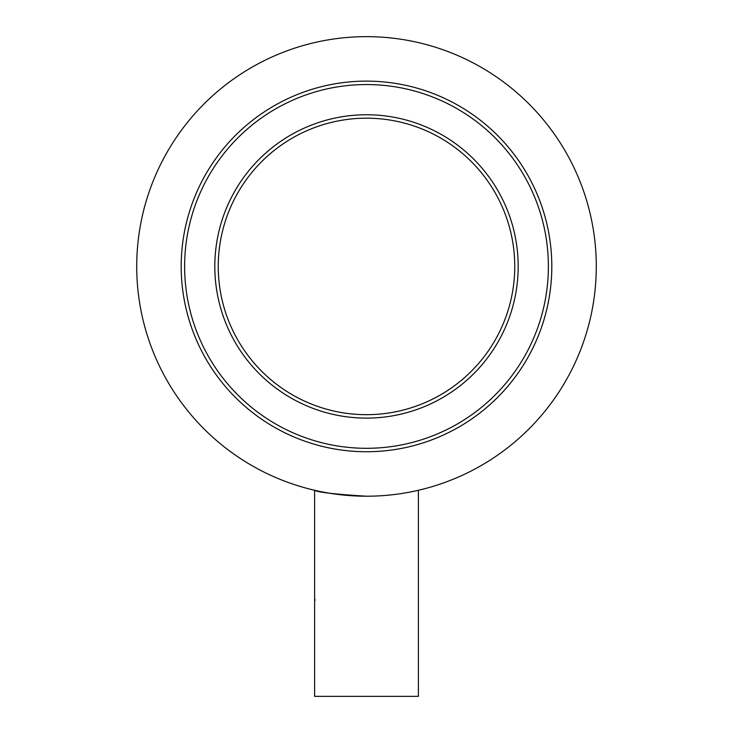 <?xml version="1.0" encoding="UTF-8"?>
<svg xmlns="http://www.w3.org/2000/svg" width="733" height="733" viewBox="0 0 733 733"><rect width="100%" height="100%" fill="white"/><g stroke="black" fill="none" stroke-linecap="round" stroke-linejoin="round"><path stroke-width="1.1" d="M371.924 496.149L366.5 496.214C334.972 494.262 317.673 492.283 314.613 490.285C317.673 492.283 334.972 494.262 366.5 496.214L359.262 496.104M355.624 495.957L331.994 493.611M314.613 490.285L314.613 696.35L418.387 696.35L418.387 490.285L414.511 491.147M387.363 495.27L393.878 494.583M403.123 493.282L409.692 492.118M218.251 266.436A148.249 148.249 0 0 1 366.5 118.187A148.249 148.249 0 0 1 514.749 266.436A148.249 148.249 0 0 1 366.5 414.676A148.249 148.249 0 0 1 218.251 266.436A148.249 148.249 0 0 0 366.5 414.676A148.249 148.249 0 0 0 514.749 266.436M136.714 266.436A229.786 229.786 0 0 1 366.5 36.65A229.786 229.786 0 0 1 596.286 266.436A229.786 229.786 0 0 1 366.5 496.214A229.786 229.786 0 0 1 136.714 266.436M551.812 266.436A185.312 185.312 0 0 1 366.5 451.739A185.312 185.312 0 0 1 181.188 266.436A185.312 185.312 0 0 1 366.5 81.125A185.312 185.312 0 0 1 551.812 266.436M362.212 496.177L365.941 496.214M314.613 599.988L315.254 599.988M548.376 266.436A181.876 181.876 0 0 1 366.5 448.303A181.876 181.876 0 0 1 184.624 266.436A181.876 181.876 0 0 1 366.5 84.561A181.876 181.876 0 0 1 548.376 266.436M518.185 266.436A151.685 151.685 0 0 1 366.5 418.112A151.685 151.685 0 0 1 214.815 266.436A151.685 151.685 0 0 1 366.5 114.751A151.685 151.685 0 0 1 518.185 266.436"/></g></svg>
